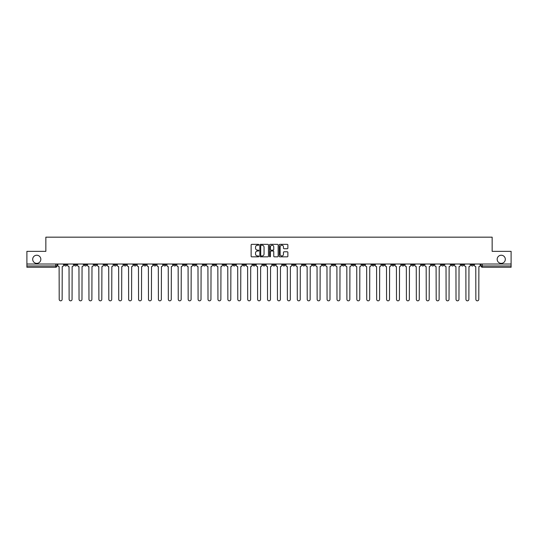 <?xml version="1.0" encoding="UTF-8"?>
<svg xmlns="http://www.w3.org/2000/svg" width="538" height="538" viewBox="0 0 538 538"><rect width="100%" height="100%" fill="white"/><g stroke="black" fill="none" stroke-linecap="round" stroke-linejoin="round"><path stroke-width="0.81" d="M258.825 244.783A0.437 0.437 0 0 0 258.388 244.346L251.757 244.346A0.625 0.625 0 0 0 251.132 244.972L251.132 256.209A0.625 0.625 0 0 0 251.757 256.834L258.388 256.834A0.437 0.437 0 0 0 258.825 256.397A0.437 0.437 0 0 0 258.388 255.96L257.527 255.96A1.997 1.997 0 0 1 255.53 253.963L255.53 253.021A1.997 1.997 0 0 1 257.527 251.024L258.388 251.024A0.437 0.437 0 0 0 258.825 250.587A0.437 0.437 0 0 0 258.388 250.15L257.527 250.15A1.997 1.997 0 0 1 255.53 248.153L255.53 247.218A1.997 1.997 0 0 1 257.527 245.22L258.388 245.22A0.437 0.437 0 0 0 258.825 244.783M497.173 259.303A4.069 4.069 0 0 0 501.241 263.371A4.069 4.069 0 0 0 505.31 259.303A4.069 4.069 0 0 0 501.241 255.234A4.069 4.069 0 0 0 497.173 259.303M32.69 259.303A4.069 4.069 0 0 0 36.759 263.371A4.069 4.069 0 0 0 40.827 259.303A4.069 4.069 0 0 0 36.759 255.234A4.069 4.069 0 0 0 32.69 259.303M391.738 264.01L391.738 264.709L394.28 264.709A1.271 1.271 0 0 1 393.009 265.98A1.271 1.271 0 0 1 391.738 264.709L391.738 264.01M332.215 264.01L332.215 264.709L334.757 264.709A1.271 1.271 0 0 1 333.486 265.98A1.271 1.271 0 0 1 332.215 264.709L332.215 264.01M322.289 264.01L322.289 264.709L324.838 264.709A1.271 1.271 0 0 1 323.56 265.98A1.271 1.271 0 0 1 322.289 264.709L322.289 264.01M262.766 264.01L262.766 264.709L265.315 264.709A1.271 1.271 0 0 1 264.037 265.98A1.271 1.271 0 0 1 262.766 264.709L262.766 264.01M252.847 264.01L252.847 264.709L255.389 264.709A1.271 1.271 0 0 1 254.118 265.98A1.271 1.271 0 0 1 252.847 264.709L252.847 264.01M242.927 264.01L242.927 264.709L245.469 264.709A1.271 1.271 0 0 1 244.198 265.98A1.271 1.271 0 0 1 242.927 264.709L242.927 264.01M223.088 264.01L223.088 264.709L225.63 264.709A1.271 1.271 0 0 1 224.359 265.98A1.271 1.271 0 0 1 223.088 264.709L223.088 264.01M203.243 264.709L203.243 264.01L203.243 264.709A1.271 1.271 0 0 0 204.514 265.98A1.271 1.271 0 0 1 203.243 264.709L205.785 264.709A1.271 1.271 0 0 1 204.514 265.98A1.271 1.271 0 0 0 205.785 264.709L205.785 264.01L205.785 264.709M193.324 264.709L193.324 264.01L193.324 264.709A1.271 1.271 0 0 0 194.595 265.98A1.271 1.271 0 0 1 193.324 264.709L195.866 264.709A1.271 1.271 0 0 1 194.595 265.98M183.404 264.709L183.404 264.01L183.404 264.709A1.271 1.271 0 0 0 184.675 265.98A1.271 1.271 0 0 1 183.404 264.709L185.946 264.709A1.271 1.271 0 0 1 184.675 265.98A1.271 1.271 0 0 0 185.946 264.709L185.946 264.01L185.946 264.709M173.485 264.01L173.485 264.709L176.027 264.709A1.271 1.271 0 0 1 174.756 265.98A1.271 1.271 0 0 1 173.485 264.709L173.485 264.01M163.565 264.01L163.565 264.709L166.107 264.709A1.271 1.271 0 0 1 164.836 265.98A1.271 1.271 0 0 1 163.565 264.709L163.565 264.01M153.639 264.01L153.639 264.709L156.188 264.709A1.271 1.271 0 0 1 154.91 265.98A1.271 1.271 0 0 1 153.639 264.709L153.639 264.01M143.72 264.709L143.72 264.01L143.72 264.709A1.271 1.271 0 0 0 144.991 265.98A1.271 1.271 0 0 1 143.72 264.709L146.262 264.709A1.271 1.271 0 0 1 144.991 265.98M123.881 264.709L123.881 264.01L123.881 264.709A1.271 1.271 0 0 0 125.152 265.98A1.271 1.271 0 0 1 123.881 264.709L126.423 264.709A1.271 1.271 0 0 1 125.152 265.98A1.271 1.271 0 0 0 126.423 264.709L126.423 264.01L126.423 264.709M113.962 264.709L113.962 264.01L113.962 264.709A1.271 1.271 0 0 0 115.233 265.98A1.271 1.271 0 0 1 113.962 264.709L116.504 264.709A1.271 1.271 0 0 1 115.233 265.98A1.271 1.271 0 0 0 116.504 264.709L116.504 264.01L116.504 264.709M104.036 264.709L104.036 264.01L104.036 264.709A1.271 1.271 0 0 0 105.313 265.98A1.271 1.271 0 0 1 104.036 264.709L106.585 264.709A1.271 1.271 0 0 1 105.313 265.98A1.271 1.271 0 0 0 106.585 264.709L106.585 264.01L106.585 264.709M94.116 264.709L94.116 264.01L94.116 264.709A1.271 1.271 0 0 0 95.387 265.98A1.271 1.271 0 0 1 94.116 264.709L96.665 264.709A1.271 1.271 0 0 1 95.387 265.98M84.197 264.709L84.197 264.01L84.197 264.709A1.271 1.271 0 0 0 85.468 265.98A1.271 1.271 0 0 1 84.197 264.709L86.739 264.709A1.271 1.271 0 0 1 85.468 265.98A1.271 1.271 0 0 0 86.739 264.709L86.739 264.01L86.739 264.709M74.278 264.709L74.278 264.01L74.278 264.709A1.271 1.271 0 0 0 75.549 265.98A1.271 1.271 0 0 1 74.278 264.709L76.82 264.709A1.271 1.271 0 0 1 75.549 265.98A1.271 1.271 0 0 0 76.82 264.709L76.82 264.01L76.82 264.709M287.245 248.751A0.625 0.625 0 0 0 287.864 248.126L287.864 244.972A0.625 0.625 0 0 0 287.245 244.346L279.874 244.346A0.625 0.625 0 0 0 279.256 244.972L279.256 256.209A0.625 0.625 0 0 0 279.874 256.834L287.245 256.834A0.625 0.625 0 0 0 287.864 256.209L287.864 252.403A0.625 0.625 0 0 0 287.245 251.777L284.091 251.777A0.625 0.625 0 0 0 283.465 252.403L283.465 254.286A1.668 1.668 0 0 1 281.798 255.96A1.668 1.668 0 0 1 280.13 254.286L280.13 246.888A1.668 1.668 0 0 1 281.798 245.22A1.668 1.668 0 0 1 283.465 246.888L283.465 248.126A0.625 0.625 0 0 0 284.091 248.751L287.245 248.751M26.9 264.01L26.9 251.354L45.851 251.354L45.851 237.171L492.149 237.171L492.149 251.354L511.1 251.354L511.1 264.01L26.9 264.01L26.9 265.98L56.981 265.98L56.981 264.01L56.981 265.98A1.271 1.271 0 0 1 55.71 267.251L26.9 267.251L26.9 265.98M268.455 244.972A0.625 0.625 0 0 0 267.83 244.346L260.466 244.346A0.625 0.625 0 0 0 259.841 244.972L259.841 256.209A0.625 0.625 0 0 0 260.466 256.834L267.83 256.834A0.625 0.625 0 0 0 268.455 256.209L268.455 244.972M270.17 244.346L277.534 244.346A0.625 0.625 0 0 1 278.159 244.972L278.159 256.209A0.625 0.625 0 0 1 277.534 256.834L274.387 256.834A0.625 0.625 0 0 1 273.761 256.209L273.761 251.649A0.625 0.625 0 0 0 273.136 251.024L271.044 251.024A0.625 0.625 0 0 0 270.419 251.649L270.419 256.397A0.437 0.437 0 0 1 269.982 256.834A0.437 0.437 0 0 1 269.545 256.397L269.545 244.972A0.625 0.625 0 0 1 270.17 244.346M481.019 264.01L481.019 265.98L511.1 265.98L511.1 267.251L482.29 267.251A1.271 1.271 0 0 1 481.019 265.98M511.1 264.01L511.1 265.98M473.642 264.01L473.642 264.709A1.271 1.271 0 0 1 472.371 265.98A1.271 1.271 0 0 1 471.1 264.709A1.271 1.271 0 0 0 472.371 265.98A1.271 1.271 0 0 0 473.642 264.709L471.1 264.709L471.1 264.01M463.722 264.01L463.722 264.709A1.271 1.271 0 0 1 462.451 265.98A1.271 1.271 0 0 1 461.18 264.709L463.722 264.709M461.18 264.01L461.18 264.709M453.803 264.01L453.803 264.709A1.271 1.271 0 0 1 452.532 265.98A1.271 1.271 0 0 1 451.261 264.709L453.803 264.709M451.261 264.01L451.261 264.709M443.884 264.709L443.884 264.01L443.884 264.709A1.271 1.271 0 0 1 442.613 265.98A1.271 1.271 0 0 1 441.335 264.709L443.884 264.709A1.271 1.271 0 0 1 442.613 265.98M441.335 264.01L441.335 264.709M433.964 264.01L433.964 264.709A1.271 1.271 0 0 1 432.686 265.98A1.271 1.271 0 0 1 431.415 264.709A1.271 1.271 0 0 0 432.686 265.98M431.415 264.01L431.415 264.709L433.964 264.709M424.038 264.01L424.038 264.709A1.271 1.271 0 0 1 422.767 265.98A1.271 1.271 0 0 1 421.496 264.709L424.038 264.709A1.271 1.271 0 0 1 422.767 265.98M421.496 264.01L421.496 264.709M414.119 264.01L414.119 264.709A1.271 1.271 0 0 1 412.848 265.98A1.271 1.271 0 0 1 411.577 264.709A1.271 1.271 0 0 0 412.848 265.98M411.577 264.01L411.577 264.709L414.119 264.709M404.199 264.01L404.199 264.709A1.271 1.271 0 0 1 402.928 265.98A1.271 1.271 0 0 1 401.657 264.709L404.199 264.709M401.657 264.01L401.657 264.709M394.28 264.01L394.28 264.709A1.271 1.271 0 0 1 393.009 265.98M384.361 264.01L384.361 264.709A1.271 1.271 0 0 1 383.09 265.98A1.271 1.271 0 0 1 381.812 264.709L384.361 264.709M381.812 264.01L381.812 264.709M374.435 264.01L374.435 264.709A1.271 1.271 0 0 1 373.164 265.98A1.271 1.271 0 0 1 371.892 264.709L374.435 264.709M371.892 264.01L371.892 264.709M364.515 264.01L364.515 264.709A1.271 1.271 0 0 1 363.244 265.98A1.271 1.271 0 0 1 361.973 264.709A1.271 1.271 0 0 0 363.244 265.98M361.973 264.01L361.973 264.709L364.515 264.709M354.596 264.01L354.596 264.709A1.271 1.271 0 0 1 353.325 265.98A1.271 1.271 0 0 1 352.054 264.709L354.596 264.709M352.054 264.01L352.054 264.709M344.676 264.01L344.676 264.709A1.271 1.271 0 0 1 343.405 265.98A1.271 1.271 0 0 1 342.134 264.709L344.676 264.709M342.134 264.01L342.134 264.709M334.757 264.01L334.757 264.709M324.838 264.01L324.838 264.709L324.838 264.01M314.912 264.01L314.912 264.709A1.271 1.271 0 0 1 313.641 265.98A1.271 1.271 0 0 1 312.37 264.709L314.912 264.709M312.37 264.01L312.37 264.709M304.992 264.01L304.992 264.709A1.271 1.271 0 0 1 303.721 265.98A1.271 1.271 0 0 1 302.45 264.709L304.992 264.709M302.45 264.01L302.45 264.709M295.073 264.01L295.073 264.709A1.271 1.271 0 0 1 293.802 265.98A1.271 1.271 0 0 1 292.531 264.709L295.073 264.709M292.531 264.01L292.531 264.709M285.153 264.01L285.153 264.709A1.271 1.271 0 0 1 283.882 265.98A1.271 1.271 0 0 1 282.611 264.709L285.153 264.709M282.611 264.01L282.611 264.709M275.234 264.01L275.234 264.709A1.271 1.271 0 0 1 273.963 265.98A1.271 1.271 0 0 1 272.685 264.709L275.234 264.709M272.685 264.01L272.685 264.709M265.315 264.01L265.315 264.709A1.271 1.271 0 0 1 264.037 265.98M255.389 264.01L255.389 264.709M245.469 264.709L245.469 264.01L245.469 264.709A1.271 1.271 0 0 1 244.198 265.98M235.55 264.01L235.55 264.709A1.271 1.271 0 0 1 234.279 265.98A1.271 1.271 0 0 1 233.008 264.709A1.271 1.271 0 0 0 234.279 265.98A1.271 1.271 0 0 0 235.55 264.709L233.008 264.709L233.008 264.01M225.63 264.709L225.63 264.01L225.63 264.709A1.271 1.271 0 0 1 224.359 265.98M215.711 264.01L215.711 264.709A1.271 1.271 0 0 1 214.44 265.98A1.271 1.271 0 0 1 213.162 264.709A1.271 1.271 0 0 0 214.44 265.98M213.162 264.01L213.162 264.709L215.711 264.709M195.866 264.01L195.866 264.709L195.866 264.01M176.027 264.709L176.027 264.01L176.027 264.709A1.271 1.271 0 0 1 174.756 265.98M166.107 264.709L166.107 264.01L166.107 264.709A1.271 1.271 0 0 1 164.836 265.98M156.188 264.709L156.188 264.01L156.188 264.709A1.271 1.271 0 0 1 154.91 265.98M146.262 264.01L146.262 264.709L146.262 264.01M136.343 264.709L136.343 264.01L136.343 264.709A1.271 1.271 0 0 1 135.072 265.98A1.271 1.271 0 0 1 133.801 264.709L136.343 264.709A1.271 1.271 0 0 1 135.072 265.98M133.801 264.01L133.801 264.709M96.665 264.01L96.665 264.709L96.665 264.01M66.9 264.01L66.9 264.709A1.271 1.271 0 0 1 65.629 265.98A1.271 1.271 0 0 1 64.358 264.709A1.271 1.271 0 0 0 65.629 265.98A1.271 1.271 0 0 0 66.9 264.709L66.9 264.01M64.358 264.01L64.358 264.709L66.9 264.709M55.71 264.01L55.71 267.251A1.271 1.271 0 0 0 56.981 265.98M261.152 245.22A0.437 0.437 0 0 0 260.715 245.658L260.715 255.523A0.437 0.437 0 0 0 261.152 255.96L262.053 255.96A1.997 1.997 0 0 0 264.05 253.963L264.05 247.218A1.997 1.997 0 0 0 262.053 245.22L261.152 245.22M273.761 246.922A1.668 1.668 0 0 0 272.087 245.254A1.668 1.668 0 0 0 270.419 246.922L270.419 249.531A0.625 0.625 0 0 0 271.044 250.15L273.136 250.15A0.625 0.625 0 0 0 273.761 249.531L273.761 246.922M57.835 264.01L57.835 265.342A1.271 1.271 0 0 0 59.113 266.613L59.207 299.363A1.459 1.459 0 0 0 60.666 300.829A1.459 1.459 0 0 0 62.132 299.363L62.226 266.613A1.271 1.271 0 0 0 63.497 265.342L63.497 264.01M67.761 264.01L67.761 265.342A1.271 1.271 0 0 0 69.032 266.613L69.126 299.363A1.459 1.459 0 0 0 70.586 300.829A1.459 1.459 0 0 0 72.052 299.363L72.146 266.613A1.271 1.271 0 0 0 73.417 265.342L73.417 264.01M77.68 264.01L77.68 265.342A1.271 1.271 0 0 0 78.951 266.613L79.046 299.363A1.459 1.459 0 0 0 80.512 300.829A1.459 1.459 0 0 0 81.971 299.363L82.065 266.613A1.271 1.271 0 0 0 83.336 265.342L83.336 264.01M87.6 264.01L87.6 265.342A1.271 1.271 0 0 0 88.871 266.613L88.965 299.363A1.459 1.459 0 0 0 90.431 300.829A1.459 1.459 0 0 0 91.89 299.363L91.985 266.613A1.271 1.271 0 0 0 93.262 265.342L93.262 264.01M97.519 264.01L97.519 265.342A1.271 1.271 0 0 0 98.79 266.613L98.884 299.363A1.459 1.459 0 0 0 100.35 300.829A1.459 1.459 0 0 0 101.81 299.363L101.911 266.613A1.271 1.271 0 0 0 103.182 265.342L103.182 264.01M107.439 264.01L107.439 265.342A1.271 1.271 0 0 0 108.71 266.613L108.811 299.363A1.459 1.459 0 0 0 110.27 300.829A1.459 1.459 0 0 0 111.736 299.363L111.83 266.613A1.271 1.271 0 0 0 113.101 265.342L113.101 264.01M117.365 264.01L117.365 265.342A1.271 1.271 0 0 0 118.636 266.613L118.73 299.363A1.459 1.459 0 0 0 120.189 300.829A1.459 1.459 0 0 0 121.655 299.363L121.749 266.613A1.271 1.271 0 0 0 123.02 265.342L123.02 264.01M127.284 264.01L127.284 265.342A1.271 1.271 0 0 0 128.555 266.613L128.649 299.363A1.459 1.459 0 0 0 130.115 300.829A1.459 1.459 0 0 0 131.575 299.363L131.669 266.613A1.271 1.271 0 0 0 132.94 265.342L132.94 264.01M137.203 264.01L137.203 265.342A1.271 1.271 0 0 0 138.474 266.613L138.569 299.363A1.459 1.459 0 0 0 140.035 300.829A1.459 1.459 0 0 0 141.494 299.363L141.588 266.613A1.271 1.271 0 0 0 142.859 265.342L142.859 264.01M147.123 264.01L147.123 265.342A1.271 1.271 0 0 0 148.394 266.613L148.488 299.363A1.459 1.459 0 0 0 149.954 300.829A1.459 1.459 0 0 0 151.413 299.363L151.514 266.613A1.271 1.271 0 0 0 152.785 265.342L152.785 264.01M157.042 264.01L157.042 265.342A1.271 1.271 0 0 0 158.313 266.613L158.414 299.363A1.459 1.459 0 0 0 159.873 300.829A1.459 1.459 0 0 0 161.339 299.363L161.434 266.613A1.271 1.271 0 0 0 162.705 265.342L162.705 264.01M166.962 264.01L166.962 265.342A1.271 1.271 0 0 0 168.239 266.613L168.333 299.363A1.459 1.459 0 0 0 169.793 300.829A1.459 1.459 0 0 0 171.259 299.363L171.353 266.613A1.271 1.271 0 0 0 172.624 265.342L172.624 264.01M176.888 264.01L176.888 265.342A1.271 1.271 0 0 0 178.159 266.613L178.253 299.363A1.459 1.459 0 0 0 179.712 300.829A1.459 1.459 0 0 0 181.178 299.363L181.272 266.613A1.271 1.271 0 0 0 182.543 265.342L182.543 264.01M186.807 264.01L186.807 265.342A1.271 1.271 0 0 0 188.078 266.613L188.172 299.363A1.459 1.459 0 0 0 189.638 300.829A1.459 1.459 0 0 0 191.098 299.363L191.192 266.613A1.271 1.271 0 0 0 192.463 265.342L192.463 264.01M196.726 264.01L196.726 265.342A1.271 1.271 0 0 0 197.997 266.613L198.092 299.363A1.459 1.459 0 0 0 199.558 300.829A1.459 1.459 0 0 0 201.017 299.363L201.111 266.613A1.271 1.271 0 0 0 202.389 265.342L202.389 264.01M206.646 264.01L206.646 265.342A1.271 1.271 0 0 0 207.917 266.613L208.011 299.363A1.459 1.459 0 0 0 209.477 300.829A1.459 1.459 0 0 0 210.936 299.363L211.037 266.613A1.271 1.271 0 0 0 212.308 265.342L212.308 264.01M216.565 264.01L216.565 265.342A1.271 1.271 0 0 0 217.836 266.613L217.937 299.363A1.459 1.459 0 0 0 219.396 300.829A1.459 1.459 0 0 0 220.862 299.363L220.957 266.613A1.271 1.271 0 0 0 222.228 265.342L222.228 264.01M226.485 264.01L226.485 265.342A1.271 1.271 0 0 0 227.762 266.613L227.856 299.363A1.459 1.459 0 0 0 229.316 300.829A1.459 1.459 0 0 0 230.782 299.363L230.876 266.613A1.271 1.271 0 0 0 232.147 265.342L232.147 264.01M236.411 264.01L236.411 265.342A1.271 1.271 0 0 0 237.682 266.613L237.776 299.363A1.459 1.459 0 0 0 239.235 300.829A1.459 1.459 0 0 0 240.701 299.363L240.795 266.613A1.271 1.271 0 0 0 242.066 265.342L242.066 264.01M246.33 264.01L246.33 265.342A1.271 1.271 0 0 0 247.601 266.613L247.695 299.363A1.459 1.459 0 0 0 249.161 300.829A1.459 1.459 0 0 0 250.621 299.363L250.715 266.613A1.271 1.271 0 0 0 251.986 265.342L251.986 264.01M256.249 264.01L256.249 265.342A1.271 1.271 0 0 0 257.52 266.613L257.615 299.363A1.459 1.459 0 0 0 259.081 300.829A1.459 1.459 0 0 0 260.54 299.363L260.641 266.613A1.271 1.271 0 0 0 261.912 265.342L261.912 264.01M266.169 264.01L266.169 265.342A1.271 1.271 0 0 0 267.44 266.613L267.541 299.363A1.459 1.459 0 0 0 269 300.829A1.459 1.459 0 0 0 270.459 299.363L270.56 266.613A1.271 1.271 0 0 0 271.831 265.342L271.831 264.01M276.088 264.01L276.088 265.342A1.271 1.271 0 0 0 277.359 266.613L277.46 299.363A1.459 1.459 0 0 0 278.919 300.829A1.459 1.459 0 0 0 280.385 299.363L280.48 266.613A1.271 1.271 0 0 0 281.751 265.342L281.751 264.01M286.014 264.01L286.014 265.342A1.271 1.271 0 0 0 287.285 266.613L287.379 299.363A1.459 1.459 0 0 0 288.839 300.829A1.459 1.459 0 0 0 290.305 299.363L290.399 266.613A1.271 1.271 0 0 0 291.67 265.342L291.67 264.01M295.934 264.01L295.934 265.342A1.271 1.271 0 0 0 297.205 266.613L297.299 299.363A1.459 1.459 0 0 0 298.765 300.829A1.459 1.459 0 0 0 300.224 299.363L300.318 266.613A1.271 1.271 0 0 0 301.589 265.342L301.589 264.01M305.853 264.01L305.853 265.342A1.271 1.271 0 0 0 307.124 266.613L307.218 299.363A1.459 1.459 0 0 0 308.684 300.829A1.459 1.459 0 0 0 310.144 299.363L310.238 266.613A1.271 1.271 0 0 0 311.515 265.342L311.515 264.01M315.772 264.01L315.772 265.342A1.271 1.271 0 0 0 317.043 266.613L317.138 299.363A1.459 1.459 0 0 0 318.604 300.829A1.459 1.459 0 0 0 320.063 299.363L320.164 266.613A1.271 1.271 0 0 0 321.435 265.342L321.435 264.01M325.692 264.01L325.692 265.342A1.271 1.271 0 0 0 326.963 266.613L327.064 299.363A1.459 1.459 0 0 0 328.523 300.829A1.459 1.459 0 0 0 329.989 299.363L330.083 266.613A1.271 1.271 0 0 0 331.354 265.342L331.354 264.01M335.611 264.01L335.611 265.342A1.271 1.271 0 0 0 336.889 266.613L336.983 299.363A1.459 1.459 0 0 0 338.442 300.829A1.459 1.459 0 0 0 339.908 299.363L340.003 266.613A1.271 1.271 0 0 0 341.274 265.342L341.274 264.01M345.537 264.01L345.537 265.342A1.271 1.271 0 0 0 346.808 266.613L346.902 299.363A1.459 1.459 0 0 0 348.362 300.829A1.459 1.459 0 0 0 349.828 299.363L349.922 266.613A1.271 1.271 0 0 0 351.193 265.342L351.193 264.01M355.457 264.01L355.457 265.342A1.271 1.271 0 0 0 356.728 266.613L356.822 299.363A1.459 1.459 0 0 0 358.288 300.829A1.459 1.459 0 0 0 359.747 299.363L359.841 266.613A1.271 1.271 0 0 0 361.112 265.342L361.112 264.01M365.376 264.01L365.376 265.342A1.271 1.271 0 0 0 366.647 266.613L366.741 299.363A1.459 1.459 0 0 0 368.207 300.829A1.459 1.459 0 0 0 369.667 299.363L369.761 266.613A1.271 1.271 0 0 0 371.038 265.342L371.038 264.01M375.295 264.01L375.295 265.342A1.271 1.271 0 0 0 376.566 266.613L376.661 299.363A1.459 1.459 0 0 0 378.127 300.829A1.459 1.459 0 0 0 379.586 299.363L379.687 266.613A1.271 1.271 0 0 0 380.958 265.342L380.958 264.01M385.215 264.01L385.215 265.342A1.271 1.271 0 0 0 386.486 266.613L386.587 299.363A1.459 1.459 0 0 0 388.046 300.829A1.459 1.459 0 0 0 389.512 299.363L389.606 266.613A1.271 1.271 0 0 0 390.877 265.342L390.877 264.01M395.141 264.01L395.141 265.342A1.271 1.271 0 0 0 396.412 266.613L396.506 299.363A1.459 1.459 0 0 0 397.965 300.829A1.459 1.459 0 0 0 399.431 299.363L399.526 266.613A1.271 1.271 0 0 0 400.797 265.342L400.797 264.01M405.06 264.01L405.06 265.342A1.271 1.271 0 0 0 406.331 266.613L406.425 299.363A1.459 1.459 0 0 0 407.885 300.829A1.459 1.459 0 0 0 409.351 299.363L409.445 266.613A1.271 1.271 0 0 0 410.716 265.342L410.716 264.01M414.98 264.01L414.98 265.342A1.271 1.271 0 0 0 416.251 266.613L416.345 299.363A1.459 1.459 0 0 0 417.811 300.829A1.459 1.459 0 0 0 419.27 299.363L419.364 266.613A1.271 1.271 0 0 0 420.635 265.342L420.635 264.01M424.899 264.01L424.899 265.342A1.271 1.271 0 0 0 426.17 266.613L426.264 299.363A1.459 1.459 0 0 0 427.73 300.829A1.459 1.459 0 0 0 429.19 299.363L429.29 266.613A1.271 1.271 0 0 0 430.561 265.342L430.561 264.01M434.818 264.01L434.818 265.342A1.271 1.271 0 0 0 436.089 266.613L436.19 299.363A1.459 1.459 0 0 0 437.65 300.829A1.459 1.459 0 0 0 439.116 299.363L439.21 266.613A1.271 1.271 0 0 0 440.481 265.342L440.481 264.01M444.738 264.01L444.738 265.342A1.271 1.271 0 0 0 446.015 266.613L446.11 299.363A1.459 1.459 0 0 0 447.569 300.829A1.459 1.459 0 0 0 449.035 299.363L449.129 266.613A1.271 1.271 0 0 0 450.4 265.342L450.4 264.01M454.664 264.01L454.664 265.342A1.271 1.271 0 0 0 455.935 266.613L456.029 299.363A1.459 1.459 0 0 0 457.488 300.829A1.459 1.459 0 0 0 458.954 299.363L459.048 266.613A1.271 1.271 0 0 0 460.32 265.342L460.32 264.01M464.583 264.01L464.583 265.342A1.271 1.271 0 0 0 465.854 266.613L465.948 299.363A1.459 1.459 0 0 0 467.414 300.829A1.459 1.459 0 0 0 468.874 299.363L468.968 266.613A1.271 1.271 0 0 0 470.239 265.342L470.239 264.01M474.503 264.01L474.503 265.342A1.271 1.271 0 0 0 475.774 266.613L475.868 299.363A1.459 1.459 0 0 0 477.334 300.829A1.459 1.459 0 0 0 478.793 299.363L478.887 266.613A1.271 1.271 0 0 0 480.165 265.342L480.165 264.01M482.29 264.01L482.29 267.251"/></g></svg>
